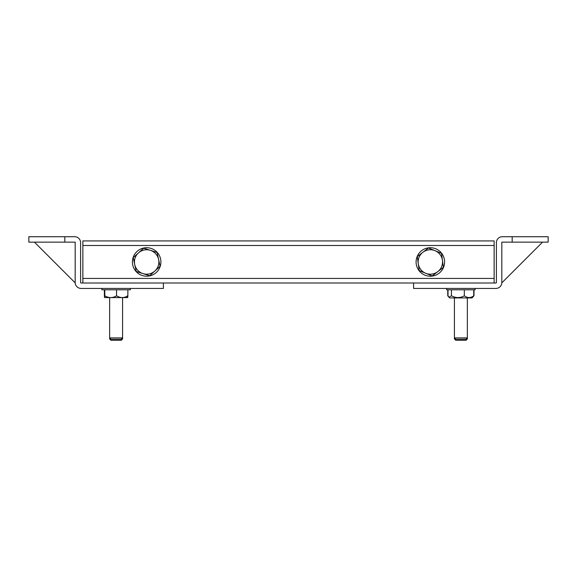 <?xml version="1.0" encoding="UTF-8"?>
<svg xmlns="http://www.w3.org/2000/svg" width="577" height="577" viewBox="0 0 577 577"><rect width="100%" height="100%" fill="white"/><g stroke="black" fill="none" stroke-linecap="round" stroke-linejoin="round"><path stroke-width="0.87" d="M473.133 296.888L473.58 296.124M473.998 295.806L473.998 289.791M447.766 289.791L447.766 295.806L448.798 297.04M130.366 288.435L130.366 289.791L101.862 289.791L101.862 288.435M34.454 242.145L75.176 282.867L75.176 242.145M475.138 288.435L475.138 289.791L446.634 289.791L446.634 288.435M154.86 271.017A12.218 12.218 0 0 1 142.923 273.592L136.208 271.435L134.715 264.547L133.229 257.652L138.451 252.914L143.68 248.175L157.11 252.488L158.596 259.383A12.218 12.218 0 0 1 154.86 271.017L149.638 275.748L142.923 273.592A12.218 12.218 0 0 1 138.451 252.914A12.218 12.218 0 0 1 158.596 259.383L160.089 266.278L154.86 271.017M466.331 338.923L467.348 338.923L467.348 297.934M467.348 338.923L465.992 340.286L455.772 340.286L454.416 338.923L454.416 297.934M454.416 338.923L455.433 338.923M434.979 250.663A12.218 12.218 0 0 1 442.451 260.328L443.396 267.317L437.813 271.63L432.231 275.943L425.703 273.267L419.183 270.591L417.294 256.614L422.876 252.3A12.218 12.218 0 0 1 434.979 250.663L441.506 253.339L442.451 260.328A12.218 12.218 0 0 1 425.703 273.267A12.218 12.218 0 0 1 422.876 252.3L428.451 247.987L434.979 250.663M444.593 261.965A14.252 14.252 0 0 0 430.341 247.713A14.252 14.252 0 0 0 416.089 261.965A14.252 14.252 0 0 0 430.341 276.217A14.252 14.252 0 0 0 444.593 261.965M160.911 261.965A14.252 14.252 0 0 0 146.659 247.713A14.252 14.252 0 0 0 132.407 261.965A14.252 14.252 0 0 0 146.659 276.217A14.252 14.252 0 0 0 160.911 261.965M121.567 338.923L122.584 338.923L122.584 297.934M122.584 338.923L121.228 340.286L111.008 340.286L109.652 338.923L109.652 297.934M109.652 338.923L110.669 338.923M494.136 283.004L494.136 240.926L82.864 240.926L82.864 283.004M64.819 236.714L64.819 242.145L28.85 242.145L28.85 236.714L74.678 236.714A5.929 5.929 0 0 1 80.607 242.65L80.607 282.506A0.498 0.498 0 0 0 81.105 283.004L495.895 283.004A0.498 0.498 0 0 0 496.393 282.506L496.393 242.65A5.929 5.929 0 0 1 502.322 236.714L548.15 236.714L548.15 242.145L512.181 242.145L512.181 236.714M116.114 337.906L122.584 337.906L121.228 339.262L111.008 339.262L109.652 337.906L116.114 337.906M82.843 283.004L82.864 244.994M82.864 240.926L82.843 244.994M460.886 337.906L467.348 337.906L465.992 339.262L455.772 339.262L454.416 337.906L460.886 337.906M448.942 297.191L449.685 297.934L472.08 297.934L473.746 295.806C470.63 298.136 467.493 298.136 464.319 295.806C460.561 297.927 456.688 298.121 452.707 296.405L451.452 295.806L448.942 297.191L448.019 295.806L448.019 289.791M473.746 295.806L473.746 289.791M451.452 289.791L451.452 295.806M464.319 289.791L464.319 295.806M64.819 242.145L74.678 242.145A0.498 0.498 0 0 1 75.176 242.65L75.176 282.506A5.929 5.929 0 0 0 81.105 288.435L163.406 288.435L163.406 283.004M413.594 283.004L413.594 288.435L495.895 288.435A5.929 5.929 0 0 0 501.824 282.506L501.824 242.65A0.498 0.498 0 0 1 502.322 242.145L512.181 242.145M542.546 242.145L501.824 282.867L501.824 242.145M104.574 297.588L127.661 297.588M127.438 295.806C127.575 298.136 127.719 298.136 127.863 295.806C124.12 298.136 120.348 298.136 116.54 295.806C113.106 297.927 109.58 298.121 105.937 296.405L104.798 295.806C104.661 298.136 104.516 298.136 104.372 295.806L104.372 289.791M127.863 295.806L127.863 289.791M104.798 289.791L104.798 295.806C104.661 298.136 104.516 298.136 104.372 295.806M116.54 289.791L116.54 295.806M494.136 245.499L82.843 245.499M82.843 278.431L494.136 278.431"/></g></svg>
